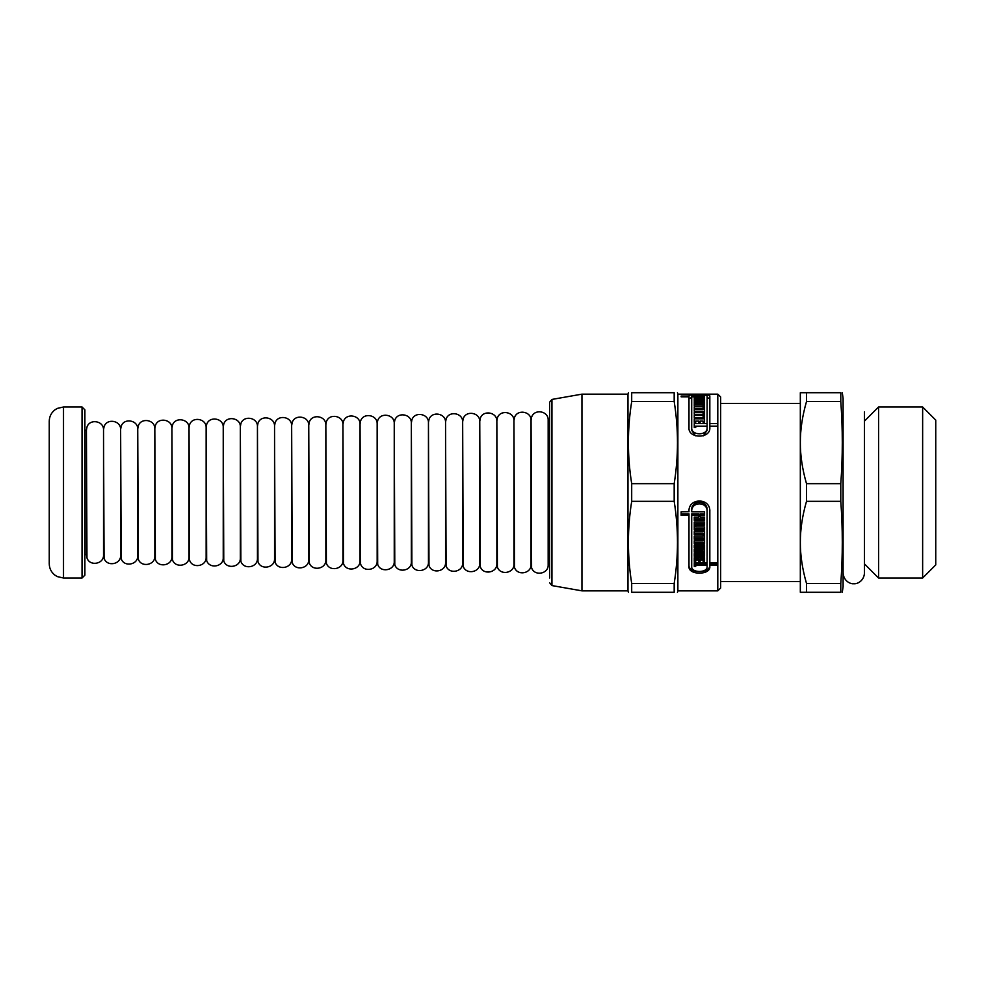 <?xml version="1.0" encoding="UTF-8"?>
<svg xmlns="http://www.w3.org/2000/svg" width="985" height="985" viewBox="0 0 985 985"><rect width="100%" height="100%" fill="white"/><g stroke="black" fill="none" stroke-linecap="round" stroke-linejoin="round"><path stroke-width="1.48" d="M840.796 401.548L840.796 392.719C842.803 392.719 842.803 392.719 840.796 392.719C842.803 392.719 842.803 392.719 840.796 392.719L800.325 392.719L800.325 442.61C800.3 429.632 802.356 415.941 806.506 401.548L840.796 401.548C842.803 428.918 842.803 456.301 840.796 483.672L806.506 483.672C802.356 469.279 800.3 455.587 800.325 442.61L800.325 542.39C800.3 529.413 802.356 515.721 806.506 501.328L840.796 501.328C842.803 528.699 842.803 556.082 840.796 583.452L806.506 583.452C802.356 569.059 800.3 555.368 800.325 542.39L800.325 592.28L840.796 592.28C842.803 592.28 842.803 592.28 840.796 592.28C842.803 592.28 842.803 592.28 840.796 592.28L840.796 583.452M840.796 483.672L840.796 501.328M842.298 392.719L843.098 398.42L843.098 586.58L842.298 592.28M806.506 583.452L806.506 592.28M806.506 483.672L806.506 501.328M806.506 392.719L806.506 401.548M878.583 492.5L878.583 578.023L922.637 578.023L922.637 406.977L878.583 406.977L878.583 492.5M922.637 406.977L935.75 420.09L935.75 564.91L922.637 578.023M688.983 398.617L691.704 397.534M707.107 397.534L709.828 398.642M709.828 423.587L709.828 426.148L717.671 426.148L709.828 426.209L709.828 427.662C710.788 438.891 688.022 438.891 688.983 427.662L688.983 396.832L681.14 396.832L681.14 396.056L688.983 396.032C687.887 393.914 710.788 393.901 709.828 396.032L709.828 423.587L717.671 423.587L717.671 426.209M691.704 399.405L691.704 430.273L695.398 435.801M703.413 435.801L707.107 430.273L707.107 428.807M698.685 398.174L698.685 396.832L691.704 396.832L691.704 396.056L691.704 398.666M707.107 430.273L707.107 426.209L695.718 426.209L695.718 427.576L694.265 427.576L694.265 426.148L707.107 426.148L707.107 396.032C707.809 394.332 690.854 394.345 691.704 396.056L704.546 396.056L704.546 396.832L700.138 396.832L704.546 397.263L704.546 398.174L704.546 397.263M704.546 401.56L704.546 400.353L704.546 401.56L695.718 401.215M703.093 404.724L704.546 404.724L704.546 408.553L694.265 408.553L694.265 406.793L703.093 406.793L703.093 405.955L694.265 405.955L694.265 404.355L703.093 404.355L703.093 403.604L694.265 403.604L694.265 402.237L704.546 402.237L704.546 408.553M703.093 411.939L704.546 411.939L704.546 417.652L694.265 417.652L694.265 415.411L703.093 415.411L703.093 414.34L694.265 414.34L694.265 412.272L703.093 412.272L703.093 411.274L694.265 411.274L694.265 409.464L704.546 409.464L704.546 417.652M703.093 421.334L704.546 421.334L704.546 422.319L703.093 422.319L703.093 421.075L700.138 421.075L700.138 422.319L698.685 422.319L698.685 421.075L695.718 421.075L695.718 422.319L694.265 422.319L694.265 421.334L695.718 421.334M698.685 421.334L700.138 421.334M688.983 511.572L688.983 511.781C687.887 497.548 710.788 497.4 709.828 511.671L709.828 562.681L717.671 562.681L717.671 565.168L709.828 565.168L709.828 566.461C710.788 575.388 688.022 575.388 688.983 566.461L688.983 513.85L681.14 513.85M709.828 564.947C710.813 573.787 687.998 573.787 688.983 564.947M717.671 562.681L717.671 563.666L709.828 563.666L709.828 565.168M707.107 511.671C707.809 501.18 690.854 501.316 691.704 511.781L704.546 511.781L704.546 513.85L700.138 513.85L700.138 517.088L704.546 517.088L704.546 518.886L694.265 518.886L694.265 517.088L698.685 517.088L698.685 513.85L691.704 513.85L691.704 566.461C691.002 573.135 707.821 573.135 707.107 566.461L707.107 565.168L695.718 565.168L695.718 566.387L694.265 566.387L694.265 562.681L707.107 562.681L707.107 510.168C707.833 499.604 690.842 499.752 691.704 510.279L691.704 511.572M691.704 511.781L691.704 510.279M707.107 561.191L707.107 510.168M695.718 564.873L694.265 564.873L694.265 562.681M707.107 565.168L707.107 563.666L695.718 563.666L695.718 565.168M704.546 523.786L695.718 523.786L695.718 526.889L704.546 526.889L704.546 528.539L694.265 528.539L694.265 522.062L704.546 522.062L704.546 523.786M703.093 534.584L703.093 533.156L694.265 533.156L694.265 531.592L704.546 531.592L704.546 542.329L694.265 542.329L694.265 540.753L703.093 540.753L703.093 539.238L694.265 539.238L694.265 536.148L703.093 536.148L703.093 534.584L694.265 534.584L694.265 531.592M703.093 539.238L703.093 537.81L694.265 537.81L694.265 536.148M694.265 554.863L694.265 553.595L703.093 553.595L703.093 552.203L694.265 552.203L694.265 549.396L703.093 549.396L703.093 547.968L694.265 547.968L694.265 545.222L704.546 545.222L704.546 554.863L694.265 554.863M703.093 547.968L703.093 546.54L694.265 546.54L694.265 545.222M703.093 552.203L703.093 550.775L694.265 550.775L694.265 549.396M704.546 557.645L704.546 561.413L703.093 561.413L703.093 558.655L700.138 558.655L700.138 561.413L698.685 561.413L698.685 560.12L695.718 560.12L695.718 561.413L694.265 561.413L694.265 557.645L704.546 557.645L704.546 559.936L703.093 559.936M695.718 559.936L694.265 559.936L694.265 557.645M698.685 560.12L698.685 558.655L695.718 558.655L695.718 560.12M700.138 559.936L698.685 559.936M703.093 560.12L700.138 560.12M704.546 545.222L704.546 556.303L694.265 556.303L694.265 553.595M704.546 526.889L704.546 529.979L694.265 529.979L694.265 522.062M704.546 522.062L704.546 525.239L695.718 525.239M704.546 511.781L704.546 515.34L700.138 515.34M704.546 517.088L704.546 520.351L694.265 520.351L694.265 517.088M698.685 515.34L691.704 515.34M688.983 515.34L681.14 515.34L681.14 511.781L688.983 511.671M694.265 422.319L694.265 418.81L704.546 418.81L704.546 422.319M694.265 411.274L694.265 409.464M694.265 417.652L694.265 415.411M703.093 417.652L703.093 415.411M703.093 408.553L703.093 406.793M694.265 405.955L694.265 404.355M703.093 405.955L703.093 404.355M694.265 401.56L694.265 398.691L704.546 398.691L704.546 399.75L704.546 398.691M704.546 399.75L695.718 399.75L704.546 400.353M700.138 398.174L700.138 397.263M704.546 398.174L694.265 398.174L694.265 397.263L698.685 397.263M694.265 398.174L694.265 397.263M691.704 430.273L691.704 427.662C691.002 435.838 707.821 435.838 707.107 427.662M691.704 396.832L691.704 427.662M681.14 396.832L681.14 396.056M688.983 396.832L688.983 396.056M717.794 590.852L717.794 394.148L677.877 394.148L677.877 590.852L717.794 590.852L720.651 588.008L720.651 492.5L720.651 588.008M704.546 531.592L704.546 543.757L694.265 543.757L694.265 540.753M694.265 414.34L694.265 412.272M703.093 414.34L703.093 412.272M694.265 408.553L694.265 406.793M694.265 403.604L694.265 402.237M695.718 401.56L695.718 400.353M694.265 427.576L694.265 423.587L707.107 423.587M704.546 396.832L704.546 396.056M631.693 583.452L631.693 592.28C627.31 592.28 627.31 592.28 631.693 592.28C627.31 592.28 627.31 592.28 631.693 592.28L674.183 592.28C678.567 592.28 678.567 592.28 674.183 592.28C678.567 592.28 678.567 592.28 674.183 592.28L674.183 583.452L631.693 583.452C627.31 556.082 627.31 528.699 631.693 501.328L674.183 501.328C678.567 528.699 678.567 556.082 674.183 583.452M631.693 483.672C627.31 456.301 627.31 428.918 631.693 401.548L674.183 401.548C678.567 428.918 678.567 456.301 674.183 483.672L631.693 483.672L631.693 501.328M674.183 401.548L674.183 392.719C678.567 392.719 678.567 392.719 674.183 392.719C678.567 392.719 678.567 392.719 674.183 392.719L631.693 392.719C627.31 392.719 627.31 392.719 631.693 392.719C627.31 392.719 627.31 392.719 631.693 392.719L631.693 401.548M674.183 483.672L674.183 501.328M549.593 582.763L551.945 585.57L551.945 399.43L549.593 402.237L549.593 578.023M549.593 402.237L549.593 492.5M551.945 399.43L581.95 394.148L581.95 590.852L627.987 590.852L628.43 592.28M581.95 394.148L627.987 394.148L627.987 590.852M800.325 403.407L720.651 403.407L720.651 396.992L720.651 492.5M549.593 565.008L548.165 564.984L548.165 420.016L549.593 419.992M531.063 564.787L531.063 420.213L531.592 567.754C534.276 576.471 548.485 574.095 548.165 564.984M513.961 564.405L513.961 420.595L514.49 567.385C517.174 576.102 531.383 573.713 531.063 564.602M496.859 564.023L496.859 420.977L497.388 567.003C500.072 575.72 514.281 573.332 513.961 564.22M479.757 563.654L479.757 421.346L480.286 566.621C482.97 575.338 497.179 572.95 496.859 563.839M462.654 563.272L462.654 421.728L463.196 566.24C465.868 574.957 480.077 572.568 479.757 563.457M445.552 562.891L445.552 422.109L446.094 565.858C448.766 574.575 462.975 572.199 462.654 563.075M428.45 562.509L428.45 422.491L428.992 565.488C431.664 574.206 445.873 571.817 445.552 562.706M411.348 562.029L411.348 422.873L411.89 565.107C414.562 573.824 428.77 571.435 428.463 562.324M394.246 561.758L394.246 423.242L394.788 564.725C397.46 573.442 411.668 571.054 411.361 561.942M377.156 561.376L377.156 423.624L377.686 564.343C380.358 573.061 394.579 570.672 394.259 561.561M360.054 560.994L360.054 424.006L360.584 563.962C363.256 572.679 377.477 570.29 377.156 561.179M342.952 560.613L342.952 424.387L343.482 563.58C346.154 572.297 360.375 569.921 360.054 560.797M325.85 560.231L325.85 424.769L326.38 563.211C329.052 571.928 343.272 569.539 342.952 560.428M308.748 559.849L308.748 425.151L309.278 562.829C311.95 571.546 326.17 569.158 325.85 560.046M291.646 559.48L291.646 425.52L292.176 562.447C294.847 571.165 309.068 568.776 308.748 559.665M274.544 559.098L274.544 425.902L275.074 562.066C277.745 570.783 291.966 568.394 291.646 559.283M257.442 558.717L257.442 426.283L257.971 561.684C260.643 570.401 274.864 568.025 274.544 558.901M240.34 558.335L240.34 426.665L240.869 561.302C243.541 570.032 257.762 567.643 257.442 558.532M223.238 557.953L223.238 427.047L223.767 560.933C226.439 569.65 240.66 567.262 240.34 558.15M206.136 557.584L206.136 427.416L206.665 560.551C209.349 569.268 223.558 566.88 223.238 557.769M189.034 557.202L189.034 427.798L189.563 560.169C192.247 568.887 206.456 566.498 206.136 557.387M171.932 556.821L171.932 428.179L172.461 559.788C175.145 568.505 189.354 566.116 189.034 557.005M154.83 556.439L154.83 428.561L155.359 559.406C158.043 568.123 172.252 565.747 171.932 556.623M137.728 556.057L137.728 428.943L138.269 559.037C140.941 567.754 155.15 565.365 154.83 556.254M120.626 555.675L120.626 429.325L121.167 558.655C123.839 567.372 138.048 564.984 137.728 555.872M103.523 555.306L103.523 429.694L104.065 558.273C106.737 566.991 120.946 564.602 120.626 555.491M84.882 554.703L86.421 554.727L86.421 430.076L86.963 557.892C89.635 566.609 103.844 564.22 103.536 555.109M63.508 406.977L57.228 408.43L54.68 410.031C51.158 412.937 49.348 416.667 49.25 421.223L49.25 563.777C49.348 568.333 51.158 572.063 54.68 574.969L57.228 576.57L63.508 578.023L82.038 578.023L82.038 406.977L63.508 406.977L63.508 578.023M82.038 406.977L84.882 409.822L84.882 575.178L82.038 578.023M49.25 492.5L49.25 555.22M720.651 581.593L800.325 581.593M843.098 573.036L843.098 573.036C843.689 581.446 850.917 584.24 853.786 583.736C856.913 584.228 863.956 581.212 864.473 573.036L864.473 563.913L878.583 578.023M864.473 573.036L864.473 411.964L864.473 421.087L878.583 406.977M677.877 394.148L677.446 392.719M677.877 590.852L677.446 592.28M551.945 585.57L581.95 590.852M627.987 394.148L628.43 392.719M717.794 394.148L720.651 396.992M548.165 420.016C548.485 410.905 534.276 408.529 531.592 417.246L531.063 420.324M531.063 420.398C531.383 411.287 517.174 408.898 514.49 417.615L513.961 420.595M513.961 420.78C514.281 411.668 500.072 409.28 497.388 417.997L496.859 420.977M496.859 421.161C497.179 412.05 482.97 409.662 480.286 418.379L479.757 421.346M479.757 421.543C480.077 412.432 465.868 410.043 463.196 418.76L462.654 421.728M462.654 421.925C462.975 412.801 448.766 410.425 446.094 419.142L445.552 422.109M445.552 422.294C445.873 413.183 431.664 410.794 428.992 419.512L428.45 422.491M428.463 422.676C428.77 413.565 414.562 411.176 411.89 419.893L411.348 422.971M411.361 423.058C411.668 413.946 397.46 411.558 394.788 420.275L394.246 423.242M394.259 423.439C394.579 414.328 380.358 411.939 377.686 420.657L377.156 423.624M377.156 423.821C377.477 414.71 363.256 412.321 360.584 421.038L360.054 424.006M360.054 424.203C360.375 415.079 346.154 412.703 343.482 421.42L342.952 424.387M342.952 424.572C343.272 415.461 329.052 413.072 326.38 421.789L325.85 424.769M325.85 424.954C326.17 415.842 311.95 413.454 309.278 422.171L308.748 425.249M308.748 425.335C309.068 416.224 294.847 413.835 292.176 422.553L291.646 425.52M291.646 425.717C291.966 416.606 277.745 414.217 275.074 422.934L274.544 425.902M274.544 426.099C274.864 416.975 260.643 414.599 257.971 423.316L257.442 426.283M257.442 426.468C257.762 417.357 243.541 414.968 240.869 423.698L240.34 426.665M240.34 426.85C240.66 417.738 226.439 415.35 223.767 424.067L223.238 427.047M223.238 427.231C223.558 418.12 209.349 415.732 206.665 424.449L206.136 427.416M206.136 427.613C206.456 418.502 192.247 416.113 189.563 424.831L189.034 427.798M189.034 427.995C189.354 418.884 175.145 416.495 172.461 425.212L171.932 428.179M171.932 428.377C172.252 419.253 158.043 416.877 155.359 425.594L154.83 428.561M154.83 428.746C155.15 419.635 140.941 417.246 138.269 425.963L137.728 428.943M137.728 429.128C138.048 420.016 123.839 417.628 121.167 426.345L120.626 429.325M120.626 429.509C120.946 420.398 106.737 418.009 104.065 426.727L103.523 429.694M103.536 429.891C103.844 420.78 89.635 418.391 86.963 427.108L86.421 430.076M84.882 430.297L86.421 430.273"/></g></svg>
